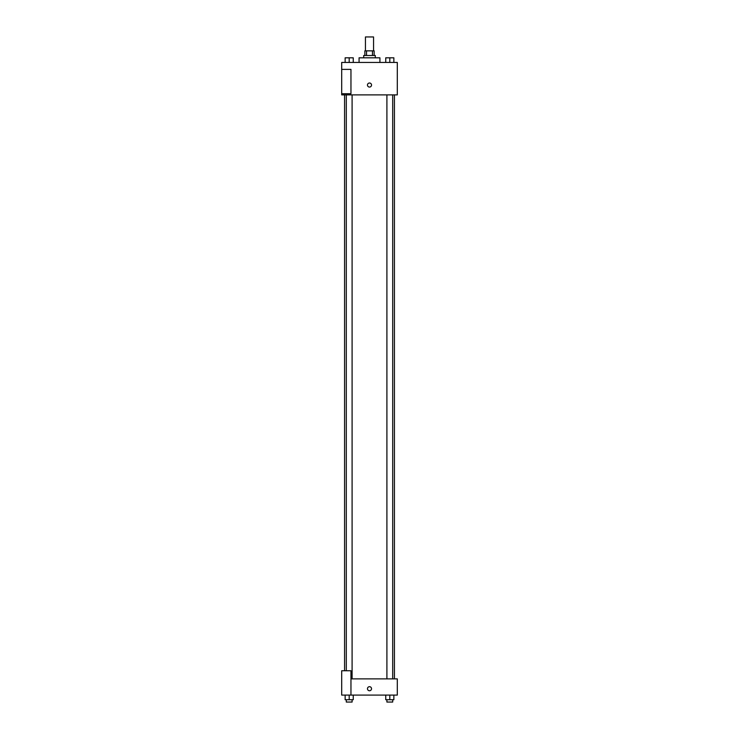 <?xml version="1.0" encoding="UTF-8"?>
<svg xmlns="http://www.w3.org/2000/svg" width="739" height="739" viewBox="0 0 739 739"><rect width="100%" height="100%" fill="white"/><g stroke="black" fill="none" stroke-linecap="round" stroke-linejoin="round"><path stroke-width="1.11" d="M373.555 50.852L373.555 36.95L365.445 36.95L365.445 50.852M366.526 55.49L366.526 50.852L364.863 50.852L364.863 55.49M366.526 50.852L374.137 50.852L374.137 55.49M372.474 55.49L372.474 50.852M363.708 57.808L363.708 55.49L375.292 55.49L375.292 57.808M379.929 62.445L379.929 57.808L359.071 57.808L359.071 62.445M341.695 62.445L397.305 62.445L397.305 94.888L341.695 94.888L341.695 93.724L350.96 93.724L350.96 69.392L341.695 69.392L341.695 62.445M367.468 85.04A2.032 2.032 0 0 1 370.516 83.285A2.032 2.032 0 0 1 370.516 86.796A2.032 2.032 0 0 1 367.468 85.04M341.695 69.392L341.695 93.724M350.96 678.873L397.305 678.873L397.305 695.094L341.695 695.094L341.695 670.763L350.96 670.763L350.96 695.094M367.468 688.72A2.032 2.032 0 0 1 370.516 686.965A2.032 2.032 0 0 1 370.516 690.475A2.032 2.032 0 0 1 367.468 688.72M385.749 695.094L385.749 699.731L393.859 699.731L393.859 695.094L393.859 699.731M389.804 699.731L389.804 695.094M392.695 699.731L392.695 702.05L386.903 702.05L386.903 699.731M345.141 695.094L345.141 699.731L353.251 699.731L353.251 695.094L353.251 699.731M349.196 699.731L349.196 695.094M352.097 699.731L352.097 702.05L346.305 702.05L346.305 699.731M385.749 62.445L385.749 57.808L393.859 57.808L393.859 62.445L393.859 57.808M389.804 62.445L389.804 57.808M392.695 57.808L386.903 57.808M345.141 62.445L345.141 57.808L353.251 57.808L353.251 62.445L353.251 57.808M349.196 62.445L349.196 57.808M352.097 57.808L346.305 57.808M394.432 678.873L394.432 94.888M344.568 670.763L344.568 94.888M386.903 94.888L386.903 678.873M392.695 94.888L392.695 678.873M352.097 678.873L352.097 94.888M346.305 670.763L346.305 94.888"/></g></svg>
